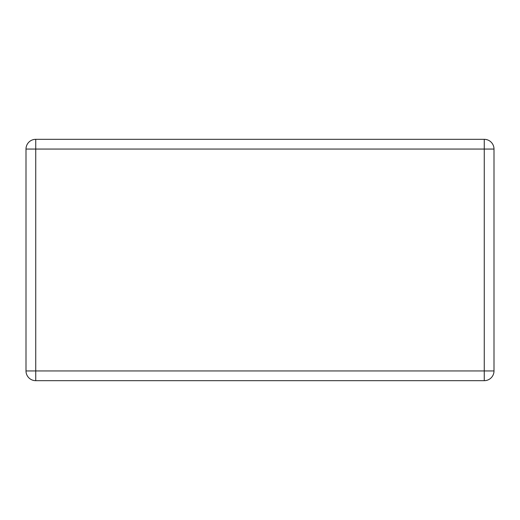 <?xml version="1.0" encoding="UTF-8"?>
<svg xmlns="http://www.w3.org/2000/svg" width="520" height="520" viewBox="0 0 520 520"><rect width="100%" height="100%" fill="white"/><g stroke="black" fill="none" stroke-linecap="round" stroke-linejoin="round"><path stroke-width="0.78" d="M35.737 139.321L484.263 139.321L484.263 149.058L35.737 149.058L35.737 370.942L484.263 370.942L484.263 149.058L494 149.058L494 370.942L484.263 370.942L484.263 380.679L35.737 380.679A9.737 9.737 0 0 1 26 370.942L26 149.058A9.737 9.737 0 0 1 35.737 139.321A9.737 9.737 0 0 0 26 149.058L35.737 149.058L35.737 139.321M494 149.058A9.737 9.737 0 0 0 484.263 139.321A9.737 9.737 0 0 1 494 149.058M484.263 380.679A9.737 9.737 0 0 0 494 370.942A9.737 9.737 0 0 1 484.263 380.679M26 370.942A9.737 9.737 0 0 0 35.737 380.679L35.737 370.942L26 370.942"/></g></svg>
